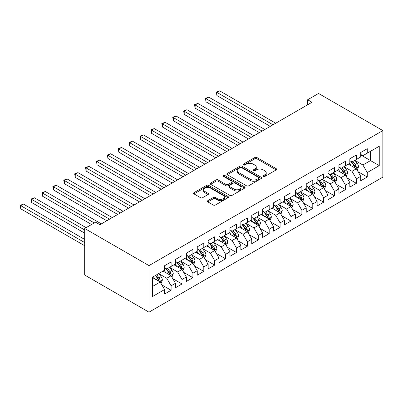<?xml version="1.0" encoding="UTF-8"?>
<svg xmlns="http://www.w3.org/2000/svg" width="403" height="403" viewBox="0 0 403 403"><rect width="100%" height="100%" fill="white"/><g stroke="black" fill="none" stroke-linecap="round" stroke-linejoin="round"><path stroke-width="0.6" d="M263.33 176.469A1.058 0.61 0 0 0 264.831 176.469L276.196 169.905A1.511 0.871 0 0 0 276.639 169.285A1.511 0.871 0 0 0 276.196 168.671L256.943 157.553A1.511 0.871 0 0 0 254.802 157.553L243.437 164.117A1.058 0.61 0 0 0 243.125 164.55A1.058 0.61 0 0 0 243.437 164.978A1.058 0.61 0 0 0 244.933 164.978L246.404 164.132A4.841 2.796 0 0 1 253.25 164.132L254.852 165.059A4.841 2.796 0 0 1 256.273 167.033A4.841 2.796 0 0 1 254.852 169.008L253.386 169.859A1.058 0.61 0 0 0 253.074 170.293A1.058 0.61 0 0 0 253.386 170.726A1.058 0.61 0 0 0 254.882 170.726L256.353 169.875A4.841 2.796 0 0 1 263.199 169.875L264.801 170.801A4.841 2.796 0 0 1 266.222 172.776A4.841 2.796 0 0 1 264.801 174.751L263.33 175.602A1.058 0.61 0 0 0 263.023 176.035A1.058 0.61 0 0 0 263.33 176.469L263.33 175.602M207.842 200.659A1.511 0.871 0 0 0 207.399 201.278A1.511 0.871 0 0 0 207.842 201.898L213.242 205.016A1.511 0.871 0 0 0 215.383 205.016L228.007 197.727A1.511 0.871 0 0 0 228.451 197.107A1.511 0.871 0 0 0 228.007 196.493L208.749 185.375A1.511 0.871 0 0 0 206.613 185.375L193.989 192.664A1.511 0.871 0 0 0 193.546 193.279A1.511 0.871 0 0 0 193.989 193.898L200.513 197.666A1.511 0.871 0 0 0 202.654 197.666L208.054 194.548A1.511 0.871 0 0 0 208.497 193.929A1.511 0.871 0 0 0 208.054 193.309L204.82 191.445A4.045 2.337 0 0 1 203.636 189.793A4.045 2.337 0 0 1 206.135 187.632A4.045 2.337 0 0 1 210.542 188.141L223.217 195.46A4.045 2.337 0 0 1 224.406 197.107A4.045 2.337 0 0 1 221.907 199.268A4.045 2.337 0 0 1 217.494 198.76L215.383 197.541A1.511 0.871 0 0 0 213.242 197.541L207.842 200.659L207.842 201.898M84.685 228.481L148.984 265.602L148.984 312.164L84.685 275.042L84.685 228.481L95.587 222.189L99.944 224.708L312.013 102.266L307.655 99.753L307.655 104.785M307.655 99.753L318.551 93.461L382.85 130.582L148.984 265.602M246.51 185.808A1.511 0.871 0 0 0 248.651 185.808L261.275 178.519A1.511 0.871 0 0 0 261.718 177.904A1.511 0.871 0 0 0 261.275 177.285L242.017 166.167A1.511 0.871 0 0 0 239.881 166.167L227.257 173.456A1.511 0.871 0 0 0 226.813 174.076A1.511 0.871 0 0 0 227.257 174.69L246.51 185.808M223.987 176.695A1.058 0.61 0 0 1 225.065 176.846L225.065 175.587L244.641 186.886A1.511 0.871 0 0 1 245.084 187.506A1.511 0.871 0 0 1 244.641 188.125L232.017 195.41A1.511 0.871 0 0 1 229.876 195.41L210.623 184.297L210.623 183.058A1.511 0.871 0 0 0 210.18 183.677A1.511 0.871 0 0 0 210.623 184.297M210.623 183.058L216.023 179.94A1.511 0.871 0 0 1 218.164 179.94L225.972 184.448A1.511 0.871 0 0 0 228.113 184.448L231.695 182.383A1.511 0.871 0 0 0 232.138 181.763A1.511 0.871 0 0 0 231.695 181.143L223.564 176.454A1.058 0.61 0 0 1 223.257 176.02A1.058 0.61 0 0 1 223.912 175.456A1.058 0.61 0 0 1 225.065 175.587M148.984 312.164L382.85 177.144L382.85 130.582M360.725 154.933L370.533 160.596L370.533 151.281L379.253 146.249L367.264 153.17L367.264 148.702L360.725 152.475L360.725 156.943L356.368 159.462L356.368 154.994L349.829 158.767L349.829 163.235L345.472 165.754L345.472 161.286L338.933 165.059L338.933 169.527L334.571 172.046L334.571 167.577L328.032 171.351L328.032 175.819L323.674 178.338L323.674 173.869L317.136 177.642L317.136 182.111L312.778 184.629L312.778 180.161L306.24 183.934L306.24 188.403L301.877 190.921L301.877 186.453L295.339 190.226L295.339 194.694L290.981 197.213L290.981 192.745L284.442 196.518L284.442 200.986L280.085 203.505L280.085 199.037L273.546 202.81L273.546 207.278L269.184 209.797L269.184 205.329L262.645 209.102L262.645 213.57L258.288 216.089L258.288 211.62L251.749 215.393L251.749 219.862L247.392 222.38L247.392 217.912L240.853 221.685L240.853 226.154L236.49 228.672L236.49 224.204L229.952 227.977L229.952 232.445L225.594 234.964L225.594 230.496L219.056 234.269L219.056 238.737L214.698 241.256L214.698 236.788L208.16 240.561L208.16 245.029L203.797 247.548L203.797 243.08L197.258 246.853L197.258 251.321L192.901 253.84L192.901 249.371L186.362 253.144L186.362 257.613L182.005 260.131L182.005 255.663L175.466 259.436L175.466 263.905L171.104 266.423L171.104 261.955L164.565 265.728L164.565 270.196L152.581 277.118L152.581 296.497L164.565 289.576L160.208 282.024L152.581 277.622M379.253 146.249L379.253 165.628L367.264 172.549L362.907 164.998L355.008 160.434M358.055 171.698L367.264 177.018L367.264 172.549M367.264 177.018L360.725 180.791L360.725 176.323L356.368 178.841L352.01 171.29L344.107 166.726M347.159 177.99L356.368 183.31L356.368 178.841M356.368 183.31L349.829 187.083L349.829 182.614L345.472 185.133L341.109 177.582L333.21 173.018M336.263 184.282L345.472 189.601L345.472 185.133M345.472 189.601L338.933 193.375L338.933 188.906L334.571 191.425L330.213 183.874L322.314 179.31M325.362 190.574L334.571 195.893L334.571 191.425M334.571 195.893L328.032 199.666L328.032 195.198L323.674 197.717L319.317 190.166L311.413 185.602M314.466 196.866L323.674 202.185L323.674 197.717M323.674 202.185L317.136 205.958L317.136 201.49L312.778 204.009L308.416 196.457L300.517 191.893M303.57 203.157L312.778 208.472L312.778 204.009M312.778 208.472L306.24 212.25L306.24 207.782L301.877 210.301L297.52 202.749L289.621 198.185M292.669 209.449L301.877 214.764L301.877 210.301M301.877 214.764L295.339 218.542L295.339 214.074L290.981 216.592L286.624 209.041L278.72 204.477M281.773 215.741L290.981 221.056L290.981 216.592M290.981 221.056L284.442 224.834L284.442 220.365L280.085 222.884L275.723 215.333L267.824 210.769M270.876 222.033L280.085 227.347L280.085 222.884M280.085 227.347L273.546 231.126L273.546 226.657L269.184 229.176L264.826 221.625L256.928 217.061M259.975 228.325L269.184 233.639L269.184 229.176M269.184 233.639L262.645 237.417L262.645 232.949L258.288 235.468L253.93 227.917L246.026 223.353M249.079 234.617L258.288 239.931L258.288 235.468M258.288 239.931L251.749 243.709L251.749 239.241L247.392 241.76L243.029 234.208L235.13 229.645M238.183 240.908L247.392 246.223L247.392 241.76M247.392 246.223L240.853 250.001L240.853 245.533L236.49 248.052L232.133 240.5L224.234 235.936M227.282 247.2L236.49 252.515L236.49 248.052M236.49 252.515L229.952 256.293L229.952 251.825L225.594 254.343L221.237 246.792L213.333 242.228M216.386 253.492L225.594 258.807L225.594 254.343M225.594 258.807L219.056 262.585L219.056 258.116L214.698 260.635L210.336 253.084L202.437 248.52M205.49 259.784L214.698 265.098L214.698 260.635M214.698 265.098L208.16 268.877L208.16 264.408L203.797 266.927L199.44 259.376L191.541 254.812M194.589 266.076L203.797 271.39L203.797 266.927M203.797 271.39L197.258 275.168L197.258 270.7L192.901 273.219L188.544 265.668L180.64 261.104M183.692 272.368L192.901 277.682L192.901 273.219M192.901 277.682L186.362 281.46L186.362 276.992L182.005 279.511L177.642 271.96L169.744 267.396M172.796 278.659L182.005 283.974L182.005 279.511M182.005 283.974L175.466 287.752L175.466 283.284L171.104 285.803L166.746 278.251L158.847 273.687M161.895 284.951L171.104 290.266L171.104 285.803M171.104 290.266L164.565 294.044L164.565 289.576M164.565 267.678L166.746 268.937L171.104 266.423M152.581 286.427L160.208 282.024M175.466 261.386L177.642 262.645L182.005 260.131M166.746 278.251L171.104 275.733L163.044 271.078M175.466 283.284L171.104 275.733M186.362 255.094L188.544 256.353L192.901 253.84M177.642 271.96L182.005 269.441L173.94 264.786M186.362 276.992L182.005 269.441M197.258 248.802L199.44 250.061L203.797 247.548M188.544 265.668L192.901 263.149L184.836 258.494M197.258 270.7L192.901 263.149M208.16 242.51L210.336 243.77L214.698 241.256M199.44 259.376L203.797 256.857L195.737 252.202M208.16 264.408L203.797 256.857M219.056 236.218L221.237 237.478L225.594 234.964M210.336 253.084L214.698 250.565L206.633 245.911M219.056 258.116L214.698 250.565M229.952 229.927L232.133 231.186L236.49 228.672M221.237 246.792L225.594 244.273L217.529 239.619M229.952 251.825L225.594 244.273M240.853 223.64L243.029 224.894L247.392 222.38M232.133 240.5L236.49 237.982L228.43 233.327M240.853 245.533L236.49 237.982M251.749 217.348L253.93 218.602L258.288 216.089M243.029 234.208L247.392 231.69L239.327 227.035M251.749 239.241L247.392 231.69M262.645 211.056L264.826 212.31L269.184 209.797M253.93 227.917L258.288 225.398L250.223 220.743M262.645 232.949L258.288 225.398M273.546 204.764L275.723 206.019L280.085 203.505M264.826 221.625L269.184 219.106L261.124 214.451M273.546 226.657L269.184 219.106M284.442 198.472L286.624 199.727L290.981 197.213M275.723 215.333L280.085 212.814L272.02 208.16M284.442 220.365L280.085 212.814M295.339 192.181L297.52 193.435L301.877 190.921M286.624 209.041L290.981 206.522L282.916 201.868M295.339 214.074L290.981 206.522M306.24 185.889L308.416 187.143L312.778 184.629M297.52 202.749L301.877 200.231L293.817 195.576M306.24 207.782L301.877 200.231M317.136 179.597L319.317 180.851L323.674 178.338M308.416 196.457L312.778 193.939L304.713 189.284M317.136 201.49L312.778 193.939M328.032 173.305L330.213 174.559L334.571 172.046M319.317 190.166L323.674 187.647L315.609 182.992M328.032 195.198L323.674 187.647M338.933 167.013L341.109 168.268L345.472 165.754M330.213 183.874L334.571 181.355L326.511 176.7M338.933 188.906L334.571 181.355M349.829 160.721L352.01 161.976L356.368 159.462M341.109 177.582L345.472 175.063L337.407 170.409M349.829 182.614L345.472 175.063M360.725 154.43L362.907 155.684L367.264 153.17M352.01 171.29L356.368 168.771L348.303 164.117M360.725 176.323L356.368 168.771M362.907 164.998L370.533 160.596L379.253 165.628M263.753 176.615L264.801 176.01A4.841 2.796 0 0 0 266.222 174.036L266.222 172.776M256.273 167.033L256.273 168.293A4.841 2.796 0 0 1 254.852 170.268L253.809 170.872M276.176 169.915L256.943 158.812A1.511 0.871 0 0 0 254.802 158.812L243.86 165.129M261.255 178.534L242.017 167.426A1.511 0.871 0 0 0 239.881 167.426L227.277 174.706L227.257 173.456M258.6 178.338A1.058 0.61 0 0 0 258.907 177.904A1.058 0.61 0 0 0 258.6 177.471L241.699 167.713A1.058 0.61 0 0 0 240.198 167.713L238.647 168.61A4.841 2.796 0 0 0 237.231 170.585A4.841 2.796 0 0 0 238.647 172.56L250.203 179.229A4.841 2.796 0 0 0 257.049 179.229L258.6 178.338L258.6 179.592A1.058 0.61 0 0 0 258.907 179.164L258.907 177.904M237.231 170.585L237.231 171.844A4.841 2.796 0 0 0 238.647 173.819L238.647 172.56M258.6 179.592L257.049 180.489A4.841 2.796 0 0 1 250.203 180.489L238.647 173.819M210.643 184.307L216.023 181.199L216.023 179.94M232.138 181.763L232.138 183.022A1.511 0.871 0 0 1 231.695 183.637L228.113 185.707A1.511 0.871 0 0 1 225.972 185.707L218.164 181.199A1.511 0.871 0 0 0 216.023 181.199M225.065 176.846L244.621 188.136M234.078 189.128A4.045 2.337 0 0 0 238.485 189.632A4.045 2.337 0 0 0 240.984 187.476A4.045 2.337 0 0 0 239.8 185.823L235.332 183.244A1.511 0.871 0 0 0 233.196 183.244L229.609 185.315A1.511 0.871 0 0 0 229.166 185.929A1.511 0.871 0 0 0 229.609 186.549L234.078 189.128L234.078 190.387A4.045 2.337 0 0 0 238.485 190.891A4.045 2.337 0 0 0 240.984 188.735L240.984 187.476M229.166 185.929L229.166 187.188A1.511 0.871 0 0 0 229.609 187.808L229.609 186.549M234.078 190.387L229.609 187.808M224.406 197.107L224.406 198.367A4.045 2.337 0 0 1 221.907 200.528A4.045 2.337 0 0 1 217.494 200.019L215.383 198.8A1.511 0.871 0 0 0 213.242 198.8L207.862 201.908M203.636 189.793L203.636 191.047A4.045 2.337 0 0 0 204.82 192.699L204.82 191.445M208.034 194.558L204.82 192.699M227.987 197.737L208.749 186.634A1.511 0.871 0 0 0 206.613 186.634L194.009 193.908M357.174 170.172L358.524 166.872A4.085 2.358 -120 0 0 357.224 163.396L354.907 160.303M351.22 165.799L349.456 163.452M348.635 164.308L348.434 164.041M275.723 123.222L219.635 90.836L216.91 92.408L216.91 95.556L270.277 126.366M355.597 168.328L356.232 167.759L356.323 167.049A4.085 2.358 -120 0 0 355.154 164.59L352.837 161.502M351.517 161.694L354.373 165.512A2.08 1.199 60 0 1 354.751 166.142L356.323 167.049M350.796 161.276L353.844 165.346A4.085 2.358 60 0 1 355.013 167.804L355.093 168.036M216.91 95.556L216.31 92.065L273.002 124.794M216.31 92.065L219.635 90.836M346.278 176.464L347.628 173.164A4.085 2.358 -120 0 0 346.323 169.688L344.011 166.595M340.318 172.091L338.56 169.744M337.739 170.6L337.538 170.333M264.826 129.514L208.734 97.128L206.014 98.7L206.014 101.848L259.376 132.658M344.701 174.62L345.336 174.051L345.421 173.34A4.085 2.358 -120 0 0 344.253 170.882L341.94 167.794M340.616 167.986L343.477 171.799A2.08 1.199 60 0 1 343.855 172.434L345.421 173.34M339.9 167.567L342.948 171.638A4.085 2.358 60 0 1 344.117 174.096L344.197 174.328M206.014 101.848L205.414 98.357L262.101 131.086M205.414 98.357L208.734 97.128M335.382 182.755L336.732 179.456A4.085 2.358 -120 0 0 335.427 175.98L333.11 172.887M329.422 178.383L327.664 176.035M326.838 176.892L326.642 176.625M253.93 135.806L197.838 103.42L195.112 104.992L195.112 108.14L248.48 138.949M333.805 180.912L334.435 180.343L334.525 179.632A4.085 2.358 -120 0 0 333.357 177.174L331.039 174.086M329.719 174.277L332.581 178.091A2.08 1.199 60 0 1 332.959 178.725L334.525 179.632M328.999 173.859L332.047 177.93A4.085 2.358 60 0 1 333.216 180.388L333.301 180.62M195.112 108.14L194.513 104.649L251.205 137.378M194.513 104.649L197.838 103.42M324.48 189.047L325.831 185.748A4.085 2.358 -120 0 0 324.531 182.272L322.214 179.179M318.526 184.675L316.763 182.327M315.942 183.184L315.74 182.917M243.029 142.098L186.942 109.712L184.216 111.283L184.216 114.432L237.584 145.241M322.904 187.204L323.538 186.634L323.629 185.924A4.085 2.358 -120 0 0 322.46 183.466L320.143 180.378M318.823 180.569L321.68 184.383A2.08 1.199 60 0 1 322.057 185.017L323.629 185.924M318.103 180.151L321.151 184.221A4.085 2.358 60 0 1 322.319 186.68L322.4 186.911M184.216 114.432L183.617 110.941L240.309 143.669M183.617 110.941L186.942 109.712M313.584 195.339L314.934 192.04A4.085 2.358 -120 0 0 313.63 188.564L311.317 185.471M307.625 190.967L305.867 188.619M305.046 189.475L304.844 189.209M232.133 148.39L176.04 116.004L173.32 117.575L173.32 120.724L226.682 151.533M312.008 193.495L312.642 192.926L312.728 192.216A4.085 2.358 -120 0 0 311.559 189.758L309.247 186.67M307.922 186.861L310.784 190.674A2.08 1.199 60 0 1 311.161 191.309L312.728 192.216M307.207 186.443L310.255 190.513A4.085 2.358 60 0 1 311.423 192.972L311.504 193.203M173.32 120.724L172.721 117.233L229.408 149.961M172.721 117.233L176.04 116.004M302.688 201.631L304.038 198.331A4.085 2.358 -120 0 0 302.734 194.856L300.416 191.763M296.729 197.258L294.971 194.911M294.145 195.767L293.948 195.5M221.237 154.681L165.144 122.295L162.419 123.867L162.419 127.016L215.786 157.825M301.112 199.787L301.741 199.218L301.832 198.508A4.085 2.358 -120 0 0 300.663 196.049L298.346 192.961M297.026 193.153L299.887 196.966A2.08 1.199 60 0 1 300.265 197.601L301.832 198.508M296.306 192.735L299.353 196.805A4.085 2.358 60 0 1 300.522 199.263L300.608 199.495M162.419 127.016L161.82 123.525L218.512 156.253M161.82 123.525L165.144 122.295M291.787 207.923L293.137 204.623A4.085 2.358 -120 0 0 291.837 201.147L289.52 198.054M285.833 203.55L284.07 201.203M283.249 202.059L283.047 201.792M210.336 160.973L154.248 128.587L151.523 130.159L151.523 133.307L204.89 164.117M290.21 206.079L290.845 205.51L290.936 204.8A4.085 2.358 -120 0 0 289.767 202.341L287.45 199.253M286.13 199.445L288.986 203.258A2.08 1.199 60 0 1 289.364 203.893L290.936 204.8M285.41 199.027L288.457 203.097A4.085 2.358 60 0 1 289.626 205.55L289.707 205.787M151.523 133.307L150.924 129.816L207.616 162.545M150.924 129.816L154.248 128.587M280.891 214.215L282.241 210.915A4.085 2.358 -120 0 0 280.936 207.439L278.624 204.346M274.932 209.842L273.174 207.495M272.352 208.351L272.151 208.084M199.44 167.265L143.347 134.879L140.627 136.451L140.627 139.599L193.989 170.409M279.314 212.371L279.949 211.802L280.035 211.091A4.085 2.358 -120 0 0 278.866 208.633L276.554 205.54M275.229 205.737L278.09 209.55A2.08 1.199 60 0 1 278.468 210.185L280.035 211.091M274.514 205.318L277.561 209.389A4.085 2.358 60 0 1 278.73 211.842L278.811 212.079M140.627 139.599L140.027 136.108L196.714 168.837M140.027 136.108L143.347 134.879M269.995 220.506L271.345 217.207A4.085 2.358 -120 0 0 270.04 213.731L267.723 210.638M264.036 216.134L262.277 213.786M261.451 214.643L261.255 214.376M188.544 173.557L132.451 141.171L129.726 142.743L129.726 145.891L183.093 176.7M268.418 218.663L269.048 218.094L269.139 217.383A4.085 2.358 -120 0 0 267.97 214.925L265.653 211.832M264.333 212.028L267.194 215.842A2.08 1.199 60 0 1 267.572 216.476L269.139 217.383M263.612 211.61L266.66 215.681A4.085 2.358 60 0 1 267.829 218.134L267.914 218.371M129.726 145.891L129.126 142.4L185.818 175.129M129.126 142.4L132.451 141.171M259.094 226.798L260.444 223.499A4.085 2.358 -120 0 0 259.144 220.023L256.827 216.93M253.139 222.426L251.376 220.078M250.555 220.935L250.354 220.668M177.642 179.849L121.555 147.463L118.83 149.034L118.83 152.183L172.197 182.992M257.517 224.955L258.152 224.385L258.242 223.675A4.085 2.358 -120 0 0 257.074 221.217L254.756 218.124M253.437 218.32L256.293 222.134A2.08 1.199 60 0 1 256.671 222.768L258.242 223.675M252.716 217.902L255.764 221.972A4.085 2.358 60 0 1 256.933 224.426L257.013 224.662M118.83 152.183L118.23 148.692L174.922 181.421M118.23 148.692L121.555 147.463M248.198 233.09L249.548 229.791A4.085 2.358 -120 0 0 248.243 226.315L245.931 223.222M242.238 228.718L240.48 226.37M239.659 227.227L239.458 226.96M166.746 186.141L110.654 153.755L107.933 155.326L107.933 158.475L161.296 189.284M246.621 231.246L247.256 230.677L247.341 229.967A4.085 2.358 -120 0 0 246.173 227.509L243.86 224.416M242.535 224.612L245.397 228.425A2.08 1.199 60 0 1 245.775 229.06L247.341 229.967M241.82 224.194L244.868 228.264A4.085 2.358 60 0 1 246.037 230.718L246.117 230.954M107.933 158.475L107.334 154.984L164.021 187.712M107.334 154.984L110.654 153.755M237.302 239.382L238.652 236.082A4.085 2.358 -120 0 0 237.347 232.607L235.03 229.514M231.342 235.009L229.584 232.662M228.758 233.518L228.561 233.251M155.85 192.433L99.758 160.046L97.032 161.618L97.032 164.767L150.4 195.576M235.725 237.538L236.354 236.969L236.445 236.259A4.085 2.358 -120 0 0 235.276 233.8L232.959 230.707M231.639 230.904L234.501 234.717A2.08 1.199 60 0 1 234.878 235.352L236.445 236.259M230.919 230.486L233.967 234.556A4.085 2.358 60 0 1 235.135 237.009L235.221 237.246M97.032 164.767L96.433 161.276L153.125 194.004M96.433 161.276L99.758 160.046M226.4 245.669L227.75 242.374A4.085 2.358 -120 0 0 226.451 238.898L224.133 235.805M220.446 241.301L218.683 238.954M217.862 239.81L217.66 239.543M144.949 198.724L88.862 166.338L86.136 167.91L86.136 171.058L139.503 201.868M224.824 243.83L225.458 243.261L225.549 242.551A4.085 2.358 -120 0 0 224.38 240.092L222.063 236.999M220.743 237.196L223.6 241.009A2.08 1.199 60 0 1 223.977 241.644L225.549 242.551M220.023 236.778L223.071 240.848A4.085 2.358 60 0 1 224.239 243.301L224.32 243.538M86.136 171.058L85.537 167.567L142.229 200.296M85.537 167.567L88.862 166.338M215.504 251.961L216.854 248.666A4.085 2.358 -120 0 0 215.55 245.19L213.237 242.097M209.545 247.593L207.787 245.246M206.966 246.102L206.764 245.835M134.053 205.011L77.96 172.63L75.24 174.202L75.24 177.35L128.602 208.16M213.928 250.122L214.562 249.553L214.648 248.842A4.085 2.358 -120 0 0 213.479 246.384L211.167 243.291M209.842 243.488L212.703 247.301A2.08 1.199 60 0 1 213.081 247.936L214.648 248.842M209.127 243.069L212.174 247.14A4.085 2.358 60 0 1 213.343 249.593L213.424 249.83M75.24 177.35L74.641 173.859L131.328 206.588M74.641 173.859L77.96 172.63M204.608 258.252L205.958 254.958A4.085 2.358 -120 0 0 204.653 251.482L202.336 248.389M198.649 253.885L196.891 251.537M196.065 252.394L195.868 252.127M123.157 211.303L67.064 178.922L64.339 180.494L64.339 183.642L117.706 214.451M203.031 256.414L203.661 255.845L203.752 255.134A4.085 2.358 -120 0 0 202.583 252.676L200.266 249.583M198.946 249.779L201.807 253.593A2.08 1.199 60 0 1 202.185 254.228L203.752 255.134M198.226 249.361L201.273 253.432A4.085 2.358 60 0 1 202.442 255.885L202.528 256.122M64.339 183.642L63.739 180.151L120.432 212.88M63.739 180.151L67.064 178.922M193.707 264.544L195.057 261.25A4.085 2.358 -120 0 0 193.757 257.774L191.44 254.681M187.753 260.177L185.99 257.829M185.168 258.686L184.967 258.419M112.256 217.595L56.168 185.214L53.443 186.785L53.443 189.934L106.81 220.743M192.13 262.706L192.765 262.136L192.856 261.426A4.085 2.358 -120 0 0 191.687 258.968L189.37 255.875M188.05 256.071L190.906 259.885A2.08 1.199 60 0 1 191.284 260.519L192.856 261.426M187.33 255.653L190.377 259.723A4.085 2.358 60 0 1 191.546 262.177L191.626 262.413M53.443 189.934L52.843 186.443L109.535 219.172M52.843 186.443L56.168 185.214M182.811 270.836L184.161 267.542A4.085 2.358 -120 0 0 182.856 264.066L180.544 260.973M176.852 266.469L175.093 264.121M174.272 264.978L174.071 264.711M101.36 223.887L45.267 191.506L42.547 193.077L42.547 196.226L91.552 224.516M181.234 268.997L181.869 268.428L181.954 267.713A4.085 2.358 -120 0 0 180.786 265.26L178.474 262.167M177.149 262.363L180.01 266.176A2.08 1.199 60 0 1 180.388 266.811L181.954 267.713M176.433 261.945L179.481 266.015A4.085 2.358 60 0 1 180.65 268.469L180.73 268.705M42.547 196.226L41.947 192.735L94.277 222.945M41.947 192.735L45.267 191.506M171.915 277.128L173.265 273.833A4.085 2.358 -120 0 0 171.96 270.358L169.643 267.265M165.955 272.76L164.197 270.413M163.371 271.269L163.175 271.002M86.101 227.665L34.371 197.797L31.646 199.369L31.646 202.518L84.685 233.141M170.338 275.289L170.968 274.72L171.058 274.005A4.085 2.358 -120 0 0 169.89 271.551L167.572 268.458M166.253 268.655L169.114 272.468A2.08 1.199 60 0 1 169.492 273.103L171.058 274.005M165.532 268.237L168.58 272.307A4.085 2.358 60 0 1 169.749 274.76L169.834 274.997M31.646 202.518L31.046 199.027L84.685 229.992M31.046 199.027L34.371 197.797M161.014 283.42L162.364 280.125A4.085 2.358 -120 0 0 161.064 276.649L158.747 273.556M155.059 279.052L153.296 276.705M84.685 239.432L23.475 204.089L20.749 205.661L20.749 208.809L84.685 245.724M159.437 281.581L160.072 281.012L160.162 280.297A4.085 2.358 -120 0 0 158.994 277.843L156.676 274.75M155.654 275.345L158.213 278.76A2.08 1.199 60 0 1 158.591 279.395L160.162 280.297M155.367 275.506L157.684 278.599A4.085 2.358 60 0 1 158.853 281.052L158.933 281.289M20.749 208.809L20.15 205.313L84.685 242.576M20.15 205.313L23.475 204.089M264.801 176.01L264.801 174.751M253.386 170.726L253.386 169.859M254.852 170.268L254.852 169.008M243.437 164.978L243.437 164.117M254.802 158.812L254.802 157.553M256.943 158.812L256.943 157.553M276.196 169.905L276.196 168.671M239.881 167.426L239.881 166.167M242.017 167.426L242.017 166.167M261.275 178.519L261.275 177.285M250.203 180.489L250.203 179.229M257.049 180.489L257.049 179.229M218.164 181.199L218.164 179.94M225.972 185.707L225.972 184.448M228.113 185.707L228.113 184.448M231.695 183.637L231.695 182.383M244.641 188.125L244.641 186.886M213.242 198.8L213.242 197.541M215.383 198.8L215.383 197.541M217.494 200.019L217.494 198.76M208.054 194.548L208.054 193.309M193.989 193.898L193.989 192.664M206.613 186.634L206.613 185.375M208.749 186.634L208.749 185.375M228.007 197.727L228.007 196.493M355.854 168.479L358.499 166.953M355.154 164.59L357.224 163.396M352.136 166.328L353.844 165.346M344.958 174.771L347.603 173.245M344.253 170.882L346.323 169.688M341.24 172.62L342.948 171.638M334.062 181.063L336.701 179.536M333.357 177.174L335.427 175.98M330.344 178.912L332.047 177.93M323.161 187.355L325.805 185.828M322.46 183.466L324.531 182.272M319.443 185.204L321.151 184.221M312.265 193.647L314.909 192.12M311.559 189.758L313.63 188.564M308.547 191.496L310.255 190.513M301.368 199.938L304.008 198.412M300.663 196.049L302.734 194.856M297.651 197.787L299.353 196.805M290.467 206.23L293.112 204.704M289.767 202.341L291.837 201.147M286.75 204.079L288.457 203.097M279.571 212.522L282.216 210.996M278.866 208.633L280.936 207.439M275.854 210.371L277.561 209.389M268.675 218.814L271.315 217.288M267.97 214.925L270.04 213.731M264.957 216.663L266.66 215.681M257.774 225.106L260.419 223.579M257.074 221.217L259.144 220.023M254.056 222.955L255.764 221.972M246.878 231.398L249.522 229.871M246.173 227.509L248.243 226.315M243.16 229.247L244.868 228.264M235.982 237.689L238.621 236.163M235.276 233.8L237.347 232.607M232.264 235.538L233.967 234.556M225.081 243.981L227.725 242.455M224.38 240.092L226.451 238.898M221.363 241.83L223.071 240.848M214.184 250.273L216.829 248.747M213.479 246.384L215.55 245.19M210.467 248.122L212.174 247.14M203.288 256.56L205.928 255.039M202.583 252.676L204.653 251.482M199.571 254.414L201.273 253.432M192.387 262.852L195.032 261.33M191.687 258.968L193.757 257.774M188.669 260.706L190.377 259.723M181.491 269.144L184.136 267.622M180.786 265.26L182.856 264.066M177.773 266.998L179.481 266.015M170.595 275.435L173.235 273.914M169.89 271.551L171.96 270.358M166.877 273.289L168.58 272.307M159.694 281.727L162.338 280.206M158.994 277.843L161.064 276.649M155.976 279.581L157.684 278.599"/></g></svg>
